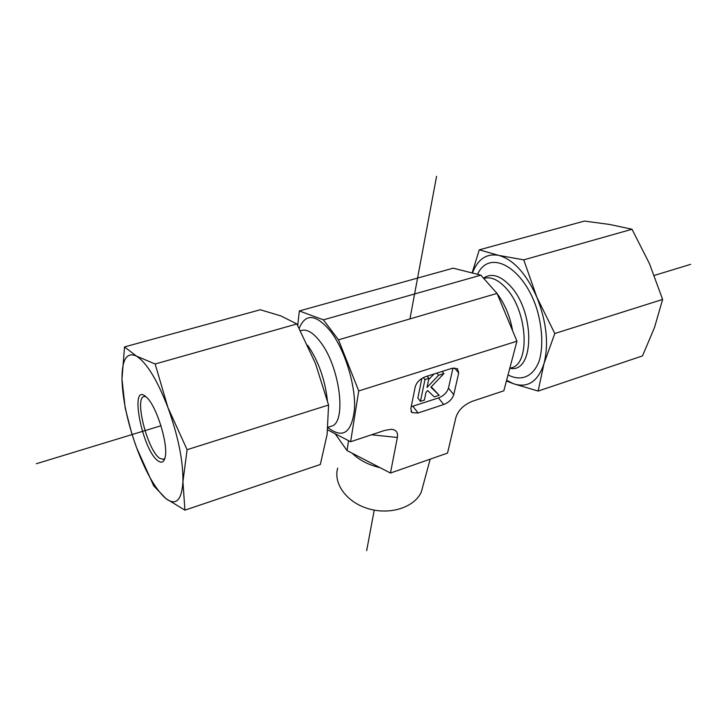 <?xml version="1.0" encoding="UTF-8"?>
<svg xmlns="http://www.w3.org/2000/svg" width="727" height="727" viewBox="0 0 727 727"><rect width="100%" height="100%" fill="white"/><g stroke="black" fill="none" stroke-linecap="round" stroke-linejoin="round"><path stroke-width="1.09" d="M423.477 483.982L421.287 492.097C414.435 507.292 390.335 515.189 368.68 508.809C346.952 502.611 333.057 483.791 337.71 468.079M352.022 453.139C359.383 460.218 368.734 465.062 380.067 467.661M403.803 468.379L420.052 462.699M335.111 433.71L347.015 450.549L390.463 473.041L447.532 453.103L455.811 417.789C458.164 410.146 463.871 404.575 472.932 401.077L503.82 390.817L516.952 341.208L497.041 293.408L480.838 275.169L453.203 268.172L299.324 310.956L323.415 319.844L338.5 339.836L358.72 390.935L350.623 441.734L327.677 429.875M297.725 325.56L299.324 310.956M323.415 319.844L480.838 275.169M338.5 339.836L497.041 293.408M358.72 390.935L516.952 341.208M443.906 373.578L430.884 387.218L439.163 395.288L434.255 396.887L427.694 390.563L425.995 392.344L424.377 400.104L420.46 401.377L424.941 379.603L428.912 378.34L427.022 387.418L438.626 375.25L443.906 373.578L442.17 371.424M431.256 386.828L439.163 395.288M421.851 378.449L417.871 398.042L420.46 401.377M423.35 377.595L424.941 379.603M427.185 376.168L428.912 378.34M436.891 373.096L438.626 375.25M428.648 379.621L433.983 374.014M390.463 473.041L397.36 437.472C398.196 432.347 396.097 429.63 391.071 429.312L384.538 430.466L350.623 441.734M411.237 406.711L438.472 397.942L443.688 404.539C448.895 402.44 452.249 399.15 453.739 394.688L448.468 388.118L452.957 368.071M438.472 397.942C443.67 395.861 447.005 392.58 448.468 388.118M443.688 404.539L418.061 413L412.909 406.293M454.511 367.898L458.701 373.024L457.474 368.689L451.758 368.38L425.531 376.695C420.07 378.858 416.626 382.266 415.19 386.928L410.828 408.738L411.955 412.654L418.061 413M458.701 373.024L453.739 394.688M347.015 450.549L348.578 440.671M164.856 458.319C169.164 446.596 156.569 405.193 146.163 396.96C128.706 380.666 142.192 450.613 158.186 460.973C161.376 463.208 163.593 462.317 164.856 458.319L163.357 459.355L159.795 458.328C147.526 450.731 133.932 397.278 144.21 396.506L145.745 396.606M131.532 432.629L125.18 408.074L121.963 378.994C122.59 399.35 127.461 422.26 136.576 447.714C146.009 472.877 155.823 489.871 166.02 498.677C176.088 506.01 181.732 500.33 182.94 481.628C183.195 460.891 178.197 436.2 167.937 407.565C157.159 379.776 146.645 362.6 136.376 356.066C126.78 351.732 121.972 359.374 121.963 378.994L124.544 346.915L136.376 356.066L155.151 364L167.937 407.565L187.103 449.704L182.94 481.628L184.912 510.136L166.02 498.677L153.788 485.954L136.576 447.714L132.723 436.445M184.912 510.136L320.316 464.498L327.095 434.519L328.577 405.003L315.445 363.445L296.861 323.96L280.858 315.909L260.33 309.757L124.544 346.915M328.577 405.003L187.103 449.704M296.861 323.96L155.151 364M477.548 274.333C489.407 248.007 524.567 267.4 537.444 310.965C542.369 329.376 543.087 345.625 539.598 359.701C534 376.45 521.423 381.993 508.037 374.896M538.134 391.071L513.48 383.729C527.784 388.327 537.953 381.63 543.987 363.636C548.967 344.016 546.586 321.879 536.853 297.225C526.148 273.434 513.407 259.484 498.64 255.368L523.758 259.857L536.853 297.225L554.81 333.511L543.987 363.636L538.134 391.071L642.514 355.894L654.491 327.532L662.633 299.442L649.411 263.556L632.017 229.259L609.789 224.479L584.417 221.072L479.275 249.843L498.64 255.368C486.508 253.241 477.766 259.13 472.423 273.034M472.105 272.961L479.275 249.843M506.61 380.285L513.48 383.729L506.428 380.993M554.81 333.511L662.633 299.442M523.758 259.857L632.017 229.259M36.35 463.726L160.985 425.749M654.3 275.424L690.65 264.346M366.662 550.675L374.232 510.127M409.937 318.917L436.563 176.325M301.278 330.558L302.259 330.276C307.648 329.304 313.682 333.193 320.353 341.944C340.291 367.226 346.961 423.905 330.994 426.295L327.941 427.285M299.188 328.313C305.567 312.983 316.072 314.028 330.685 331.439C344.843 350.005 355.676 385.11 354.531 408.592C351.886 432.829 343.017 439.163 327.913 427.585M307.648 345.289L307.866 345.579C318.444 361.074 324.951 379.349 327.386 400.404M512.617 330.803C510.054 316.39 504.911 304.04 497.186 293.763M509.772 368.335L511.263 367.853C530.683 364.109 527.529 310.447 505.738 287.865C498.468 280.022 491.534 276.778 484.945 278.132L483.928 278.423M509.918 368.289C534.499 373.887 535.517 311.938 510.036 285.684C500.103 275.333 491.261 272.834 483.5 278.168M371.552 434.773L397.36 437.472M421.287 492.097L430.175 459.164M301.832 330.403L300.487 330.785M411.955 412.654L411.019 411.437"/></g></svg>
